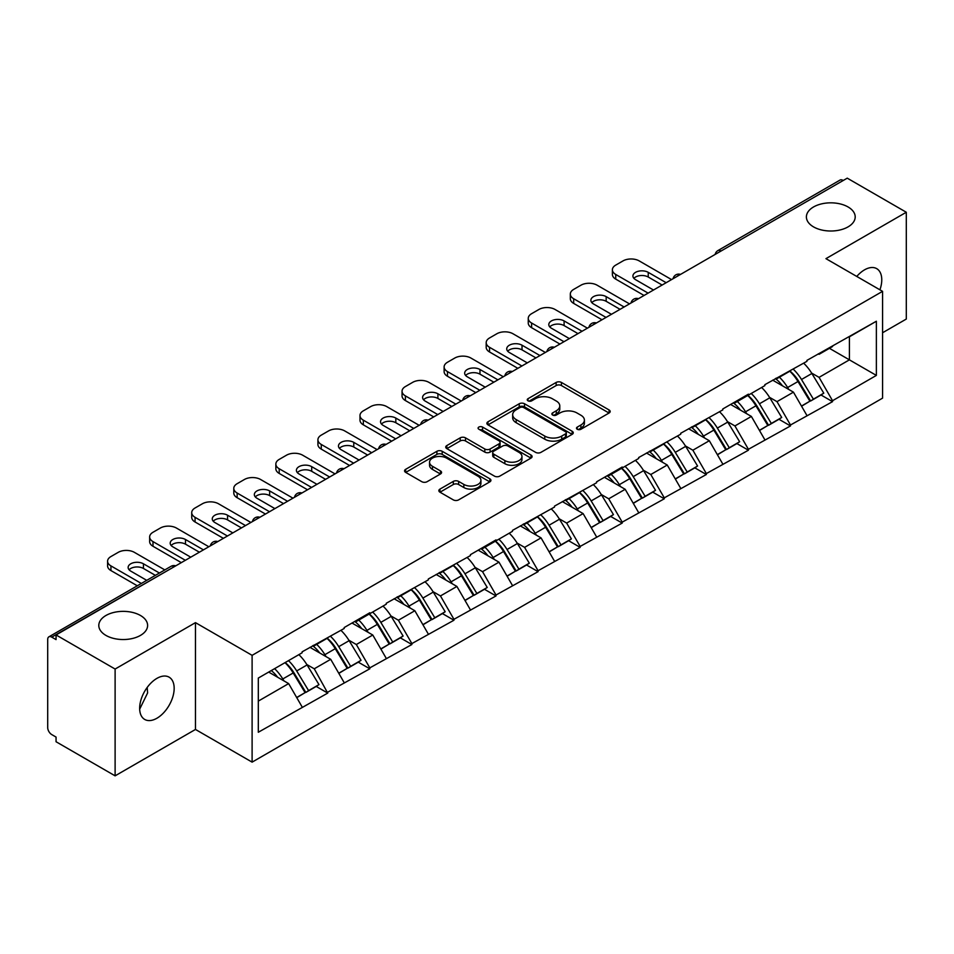 <?xml version="1.0" encoding="UTF-8"?>
<svg xmlns="http://www.w3.org/2000/svg" width="954" height="954" viewBox="0 0 954 954"><rect width="100%" height="100%" fill="white"/><g stroke="black" fill="none" stroke-linecap="round" stroke-linejoin="round"><path stroke-width="1.43" d="M140.465 615.485A24.41 14.095 0 0 0 113.86 612.432A24.41 14.095 0 0 0 98.799 625.442A24.41 14.095 0 0 0 105.942 635.412A24.41 14.095 0 0 0 132.546 638.464A24.41 14.095 0 0 0 147.608 625.442A24.41 14.095 0 0 0 140.465 615.485M848.058 206.958A24.41 14.095 0 0 0 821.454 203.906A24.41 14.095 0 0 0 806.392 216.928A24.41 14.095 0 0 0 813.535 226.885A24.41 14.095 0 0 0 840.14 229.938A24.41 14.095 0 0 0 855.201 216.928A24.41 14.095 0 0 0 848.058 206.958M577.253 429.252A2.623 1.514 0 0 0 580.962 429.252L609.081 413.01A3.744 2.158 0 0 0 610.178 411.484A3.744 2.158 0 0 0 609.081 409.958L561.441 382.447A3.744 2.158 0 0 0 556.146 382.447L528.027 398.689A2.623 1.514 0 0 0 527.252 399.75A2.623 1.514 0 0 0 528.027 400.823A2.623 1.514 0 0 0 531.724 400.823L535.373 398.724A11.973 6.916 0 0 1 552.306 398.724L556.277 401.014A11.973 6.916 0 0 1 559.783 405.903A11.973 6.916 0 0 1 556.277 410.792L552.64 412.891A2.623 1.514 0 0 0 551.877 413.964A2.623 1.514 0 0 0 552.64 415.038A2.623 1.514 0 0 0 556.349 415.038L559.986 412.939A11.973 6.916 0 0 1 576.92 412.939L580.891 415.228A11.973 6.916 0 0 1 584.408 420.118A11.973 6.916 0 0 1 580.891 425.007L577.253 427.106A2.623 1.514 0 0 0 576.49 428.179A2.623 1.514 0 0 0 577.253 429.252L577.253 427.106M147.19 687.464L147.608 692.938L139.678 709.156M156.909 678.377A24.41 14.095 -60 0 1 169.12 677.173A24.41 14.095 -60 0 1 172.853 696.73A24.41 14.095 -60 0 1 156.909 718.243A24.41 14.095 -60 0 1 144.71 719.447A24.41 14.095 -60 0 1 140.965 699.89A24.41 14.095 -60 0 1 156.909 678.377M856.764 276.445A24.41 14.095 -60 0 1 864.503 269.863A24.41 14.095 -60 0 1 876.702 268.646A24.41 14.095 -60 0 1 879.934 289.813M439.949 489.116A3.744 2.158 0 0 0 438.852 490.642A3.744 2.158 0 0 0 439.949 492.169L453.317 499.884A3.744 2.158 0 0 0 458.612 499.884L489.843 481.853A3.744 2.158 0 0 0 490.94 480.327A3.744 2.158 0 0 0 489.843 478.801L442.191 451.29A3.744 2.158 0 0 0 436.908 451.29L405.665 469.32A3.744 2.158 0 0 0 404.568 470.859A3.744 2.158 0 0 0 405.665 472.385L421.811 481.698A3.744 2.158 0 0 0 427.106 481.698L440.474 473.983A3.744 2.158 0 0 0 441.571 472.457A3.744 2.158 0 0 0 440.474 470.93L432.472 466.303A10.017 5.784 0 0 1 429.538 462.213A10.017 5.784 0 0 1 435.716 456.883A10.017 5.784 0 0 1 446.627 458.135L478.002 476.237A10.017 5.784 0 0 1 480.923 480.327A10.017 5.784 0 0 1 474.746 485.669A10.017 5.784 0 0 1 463.835 484.417L458.612 481.4A3.744 2.158 0 0 0 453.317 481.4L439.949 489.116L439.949 492.169M195.475 622.64L115.112 669.04L56.059 634.947L847.247 178.159L906.3 212.253L825.937 258.653L882.569 291.34L252.106 655.338L195.475 622.64L195.475 729.452L252.106 762.139L252.106 655.338M535.635 452.363A3.744 2.158 0 0 0 540.93 452.363L572.161 434.332A3.744 2.158 0 0 0 573.259 432.806A3.744 2.158 0 0 0 572.161 431.268L524.521 403.769A3.744 2.158 0 0 0 519.226 403.769L487.983 421.799A3.744 2.158 0 0 0 486.886 423.326A3.744 2.158 0 0 0 487.983 424.852L535.635 452.363M479.898 429.813A2.623 1.514 0 0 1 482.557 430.182L482.557 427.07L530.996 455.034A3.744 2.158 0 0 1 532.093 456.561A3.744 2.158 0 0 1 530.996 458.087L499.765 476.129A3.744 2.158 0 0 1 494.47 476.129L446.83 448.618L446.83 445.566A3.744 2.158 0 0 0 445.733 447.092A3.744 2.158 0 0 0 446.83 448.618M446.83 445.566L460.198 437.85A3.744 2.158 0 0 1 465.492 437.85L484.811 449A3.744 2.158 0 0 0 490.106 449L498.978 443.884A3.744 2.158 0 0 0 500.075 442.358A3.744 2.158 0 0 0 498.978 440.82L478.86 429.205A2.623 1.514 0 0 1 478.085 428.143A2.623 1.514 0 0 1 479.707 426.748A2.623 1.514 0 0 1 482.557 427.07M252.106 762.139L882.569 398.14L882.569 291.34M285.186 662.553A25.555 14.751 -120 0 1 293.939 672.773L305.84 692.437L316.227 686.439L327.747 693.093L314.26 668.802L306.794 664.497M327.747 693.093L258.307 732.255L258.307 678.067L302.12 652.774L302.12 651.832L344.191 628.483L344.191 627.553L369.806 612.754L369.806 613.696L386.263 604.192L386.263 603.262L428.322 579.913L428.322 578.971L470.394 555.622L470.394 554.691L496.008 539.892L496.008 540.835L512.465 531.33L512.465 530.4L554.524 507.051L554.524 506.109L596.596 482.76L596.596 481.83L622.211 467.031L622.211 467.973L638.667 458.469L638.667 457.538L680.727 434.189L680.727 433.247L722.798 409.898L722.798 408.968L748.413 394.169L748.413 395.111L764.858 385.607L764.858 384.677L806.929 361.327L806.929 360.385L876.368 321.236L876.368 375.411L832.544 400.716L819.069 377.355L811.592 373.05M789.995 371.106A25.555 14.751 -120 0 1 798.736 381.326L810.65 400.99L821.024 394.992L832.544 401.646L832.544 400.716M832.544 401.646L790.484 424.995L776.997 401.646L769.532 397.329M747.924 395.385A25.555 14.751 -120 0 1 756.677 405.617L768.578 425.281L778.965 419.283L790.484 425.937L790.484 424.995M790.484 425.937L748.413 449.286L734.926 425.937L727.461 421.62M705.853 419.677A25.555 14.751 -120 0 1 714.606 429.908L726.519 449.561L736.893 443.574L748.413 450.216L748.413 449.286M748.413 450.216L706.342 473.578L692.866 450.216L685.389 445.912M663.793 443.968A25.555 14.751 -120 0 1 672.534 454.187L684.447 473.852L694.834 467.854L706.342 474.508L706.342 473.578M706.342 474.508L664.282 497.857L650.795 474.508L643.33 470.191M621.722 468.247A25.555 14.751 -120 0 1 630.475 478.479L642.376 498.143L652.763 492.145L664.282 498.799L664.282 497.857M664.282 498.799L622.211 522.148L608.724 498.799L601.258 494.482M579.662 492.538A25.555 14.751 -120 0 1 588.403 502.77L600.316 522.422L610.691 516.436L622.211 523.078L622.211 522.148M622.211 523.078L580.139 546.439L566.664 523.078L559.187 518.773M537.591 516.829A25.555 14.751 -120 0 1 546.332 527.049L558.245 546.714L568.632 540.715L580.139 547.369L580.139 546.439M580.139 547.369L538.08 570.719L524.593 547.369L517.128 543.053M495.52 541.109A25.555 14.751 -120 0 1 504.272 551.34L516.174 571.005L526.56 565.006L538.08 571.661L538.08 570.719M538.08 571.661L496.008 595.01L482.533 571.661L475.056 567.344M453.46 565.4A25.555 14.751 -120 0 1 462.201 575.632L474.114 595.284L484.489 589.298L496.008 595.94L496.008 595.01M496.008 595.94L453.949 619.301L440.462 595.94L432.997 591.635M411.389 589.691A25.555 14.751 -120 0 1 420.13 599.911L432.043 619.575L442.429 613.577L453.949 620.231L453.949 619.301M453.949 620.231L411.878 643.58L398.39 620.231L390.925 615.914M369.317 613.971A25.555 14.751 -120 0 1 378.07 624.202L389.971 643.867L400.358 637.868L411.878 644.522L411.878 643.58M411.878 644.522L369.806 667.872L356.331 644.522L348.854 640.206M327.258 638.262A25.555 14.751 -120 0 1 335.999 648.493L347.912 668.146L358.287 662.159L369.806 668.802L369.806 667.872M369.806 668.802L327.747 692.163M313.449 645.298L314.26 645.763L327.747 637.976M314.26 668.802L330.704 659.309L309.943 647.325M344.191 682.659L330.704 659.309M355.52 621.006L356.331 621.483L369.806 613.696M356.331 644.522L372.775 635.018L352.014 623.034M386.263 658.379L372.775 635.018M397.579 596.727L398.39 597.192L411.878 589.405M398.39 620.231L414.847 610.739L394.074 598.742M428.322 634.088L414.847 610.739M439.651 572.436L440.462 572.901L453.949 565.114M440.462 595.94L456.906 586.448L436.145 574.463M470.394 609.797L456.906 586.448M481.722 548.145L482.533 548.622L496.008 540.835M482.533 571.661L498.978 562.156L478.216 550.172M512.465 585.517L498.978 562.156M523.782 523.865L524.593 524.33L538.08 516.543M524.593 547.369L541.049 537.877L520.276 525.881M554.524 561.226L541.049 537.877M565.853 499.574L566.664 500.039L580.139 492.252M566.664 523.078L583.109 513.586L562.347 501.601M596.596 536.935L583.109 513.586M607.925 475.283L608.724 475.76L622.211 467.973M608.724 498.799L625.18 489.295L604.419 477.31M638.667 512.656L625.18 489.295M649.984 451.003L650.795 451.469L664.282 443.682M650.795 474.508L667.251 465.015L646.478 453.019M680.727 488.365L667.251 465.015M692.055 426.712L692.866 427.177L706.342 419.39M692.866 450.216L709.311 440.724L688.549 428.74M722.798 464.073L709.311 440.724M734.127 402.421L734.926 402.898L748.413 395.111M734.926 425.937L751.382 416.433L730.621 404.448M764.858 439.794L751.382 416.433M776.186 378.142L776.997 378.607L790.484 370.82M776.997 401.646L793.442 392.154L772.68 380.157M806.929 415.503L793.442 392.154M843.205 180.497L721.045 251.021M719.316 252.011A5.724 3.303 120 0 1 720.771 250.866A5.724 3.303 60 0 0 717.909 250.58L840.069 180.056A5.724 3.303 60 0 1 842.931 180.342M818.258 353.851L819.069 354.316L832.544 346.529M819.069 377.355L849.406 359.849L849.406 336.798L876.368 321.236M829.443 348.329L876.368 375.411M882.569 332.755L906.3 319.053L906.3 212.253M115.112 669.04L115.112 775.84L56.059 741.747L56.059 737.072L51.743 734.58A5.724 3.303 -120 0 1 47.7 727.58L47.7 639.454A5.724 3.303 -120 0 1 48.881 636.843A5.724 3.303 -120 0 1 51.743 637.129L56.059 639.609L56.059 634.947M115.112 775.84L195.475 729.452M258.307 701.107L288.645 683.601L268.682 672.081M302.12 706.95L288.645 683.601M798.152 381.791L799.488 382.554M756.081 406.07L757.416 406.845M714.009 430.361L715.345 431.136M671.95 454.653L673.285 455.416M629.879 478.932L631.214 479.707M587.807 503.223L589.143 503.998M545.748 527.514L547.083 528.277M503.676 551.794L505.012 552.569M461.617 576.085L462.94 576.86M419.545 600.376L420.881 601.139M377.474 624.655L378.81 625.43M335.414 648.947L336.75 649.722M293.343 673.238L294.679 674.001M578.303 429.622L580.891 428.119A11.973 6.916 0 0 0 584.408 423.23L584.408 420.118M559.783 405.903L559.783 409.016A11.973 6.916 0 0 1 556.277 413.905L553.69 415.407M609.034 413.046L561.441 385.559A3.744 2.158 0 0 0 556.146 385.559L529.065 401.193M572.114 434.356L524.521 406.881A3.744 2.158 0 0 0 519.226 406.881L488.043 424.888M565.543 433.867A2.623 1.514 0 0 0 566.306 432.806A2.623 1.514 0 0 0 565.543 431.733L523.722 407.585A2.623 1.514 0 0 0 520.013 407.585L516.174 409.803A11.973 6.916 0 0 0 512.668 414.692A11.973 6.916 0 0 0 516.174 419.581L544.77 436.085A11.973 6.916 0 0 0 561.703 436.085L565.543 433.867L565.543 436.98A2.623 1.514 0 0 0 566.306 435.918L566.306 432.806M512.668 414.692L512.668 417.804A11.973 6.916 0 0 0 516.174 422.694L516.174 419.581M565.543 436.98L561.703 439.198A11.973 6.916 0 0 1 544.77 439.198L516.174 422.694M446.877 448.642L460.198 440.963L460.198 437.85M500.075 442.358L500.075 445.47A3.744 2.158 0 0 1 498.978 446.997L490.106 452.113A3.744 2.158 0 0 1 484.811 452.113L465.492 440.963A3.744 2.158 0 0 0 460.198 440.963M482.557 430.182L530.949 458.123M504.857 460.579A10.017 5.784 0 0 0 515.78 461.831A10.017 5.784 0 0 0 521.957 456.489A10.017 5.784 0 0 0 519.024 452.399L507.969 446.019A3.744 2.158 0 0 0 502.675 446.019L493.814 451.135A3.744 2.158 0 0 0 492.717 452.673A3.744 2.158 0 0 0 493.814 454.199L504.857 460.579L504.857 463.692A10.017 5.784 0 0 0 515.78 464.944A10.017 5.784 0 0 0 521.957 459.601L521.957 456.489M492.717 452.673L492.717 455.785A3.744 2.158 0 0 0 493.814 457.312L493.814 454.199M504.857 463.692L493.814 457.312M480.923 480.327L480.923 483.439A10.017 5.784 0 0 1 474.746 488.782A10.017 5.784 0 0 1 463.835 487.53L458.612 484.513A3.744 2.158 0 0 0 453.317 484.513L439.997 492.204M429.538 462.213L429.538 465.337A10.017 5.784 0 0 0 432.472 469.416L432.472 466.303M440.426 474.019L432.472 469.416M489.796 481.889L442.191 454.402A3.744 2.158 0 0 0 436.908 454.402L405.724 472.409M671.556 279.594L639.204 260.907A11.436 6.606 0 0 0 623.022 260.907L615.735 265.105A11.436 6.606 0 0 0 612.385 269.779A11.436 6.606 0 0 0 615.735 274.454L615.735 279.117L644.057 295.466M615.735 279.117A11.436 6.606 180 0 1 612.385 274.454L612.385 269.779M633.897 278.341A8.968 5.175 180 0 1 648.231 277.018L662.124 285.031M615.735 274.454L648.1 293.128M653.49 290.016L635.555 279.665A8.968 5.175 180 0 1 632.931 276.004A8.968 5.175 180 0 1 638.464 271.222A8.968 5.175 180 0 1 648.231 272.343L666.166 282.706M803.685 363.2A31.267 18.054 60 0 1 811.878 373.503L801.491 379.501A31.267 18.054 -120 0 0 793.299 369.198M801.491 379.501L813.404 399.166L823.779 393.167L811.878 373.503M810.65 400.99L813.404 399.166M821.024 394.992L823.779 393.167M775.423 378.583A25.555 14.751 60 0 1 782.471 385.81M779.406 377.212A31.267 18.054 60 0 1 787.61 387.515L788.779 389.459M801.575 406.225L809.898 401.181L797.985 381.528A31.267 18.054 -120 0 0 789.793 371.213M809.898 401.181L801.467 406.046M629.497 303.873L597.132 285.198A11.436 6.606 0 0 0 580.95 285.198L573.676 289.396A11.436 6.606 0 0 0 570.325 294.07A11.436 6.606 0 0 0 573.676 298.733L573.676 303.408L601.986 319.757M573.676 303.408A11.436 6.606 180 0 1 570.325 298.733L570.325 294.07M591.838 302.633A8.968 5.175 180 0 1 606.172 301.309L620.052 309.323M573.676 298.733L606.028 317.42M611.431 314.307L593.495 303.956A8.968 5.175 180 0 1 590.872 300.295A8.968 5.175 180 0 1 596.405 295.513A8.968 5.175 180 0 1 606.172 296.634L624.095 306.985M761.614 387.491A31.267 18.054 60 0 1 769.806 397.794L759.432 403.792A31.267 18.054 -120 0 0 751.227 393.477M759.432 403.792L771.333 423.445L781.72 417.458L769.806 397.794M768.578 425.281L771.333 423.445M778.965 419.283L781.72 417.458M733.352 402.874A25.555 14.751 60 0 1 740.399 410.101M737.347 401.503A31.267 18.054 60 0 1 745.539 411.806L746.708 413.738M759.503 430.516L767.827 425.472L755.926 405.808A31.267 18.054 -120 0 0 747.721 395.505M767.827 425.472L759.408 430.337M587.425 328.164L555.061 309.478A11.436 6.606 0 0 0 538.891 309.478L531.605 313.687A11.436 6.606 0 0 0 528.254 318.35A11.436 6.606 0 0 0 531.605 323.024L531.605 327.699L559.915 344.048M531.605 327.699A11.436 6.606 180 0 1 528.254 323.024L528.254 318.35M549.766 326.912A8.968 5.175 180 0 1 564.1 325.588L577.993 333.614M531.605 323.024L563.969 341.711M569.359 338.598L551.424 328.236A8.968 5.175 180 0 1 548.8 324.587A8.968 5.175 180 0 1 554.334 319.805A8.968 5.175 180 0 1 564.1 320.926L582.035 331.276M719.543 411.77A31.267 18.054 60 0 1 727.747 422.085L717.36 428.072A31.267 18.054 -120 0 0 709.168 417.769M717.36 428.072L729.273 447.736L739.648 441.738L727.747 422.085M726.519 449.561L729.273 447.736M736.893 443.574L739.648 441.738M691.28 427.153A25.555 14.751 60 0 1 698.328 434.38M695.275 425.782A31.267 18.054 60 0 1 703.468 436.097L704.648 438.029M717.444 454.808L725.767 449.763L713.854 430.099A31.267 18.054 -120 0 0 705.662 419.796M725.767 449.763L717.336 454.629M545.354 352.455L513.002 333.769A11.436 6.606 0 0 0 496.819 333.769L489.545 337.966A11.436 6.606 0 0 0 486.194 342.641A11.436 6.606 0 0 0 489.545 347.316L489.545 351.978L517.855 368.327M489.545 351.978A11.436 6.606 180 0 1 486.194 347.316L486.194 342.641M507.695 351.203A8.968 5.175 180 0 1 522.029 349.879L535.921 357.893M489.545 347.316L521.898 365.99M527.288 362.878L509.364 352.527A8.968 5.175 180 0 1 506.729 348.866A8.968 5.175 180 0 1 512.262 344.084A8.968 5.175 180 0 1 522.029 345.205L539.964 355.568M677.483 436.061A31.267 18.054 60 0 1 685.676 446.365L675.289 452.363A31.267 18.054 -120 0 0 667.096 442.06M675.289 452.363L687.202 472.027L697.577 466.029L685.676 446.365M684.447 473.852L687.202 472.027M694.834 467.854L697.577 466.029M649.221 451.445A25.555 14.751 60 0 1 656.269 458.671M653.216 450.073A31.267 18.054 60 0 1 661.408 460.377L662.577 462.32M675.372 479.087L683.696 474.043L671.783 454.39A31.267 18.054 -120 0 0 663.59 444.075M683.696 474.043L675.265 478.908M503.295 376.735L470.93 358.06A11.436 6.606 0 0 0 454.748 358.06L447.474 362.258A11.436 6.606 0 0 0 444.123 366.932A11.436 6.606 0 0 0 447.474 371.595L447.474 376.27L475.784 392.619M447.474 376.27A11.436 6.606 180 0 1 444.123 371.595L444.123 366.932M465.635 375.494A8.968 5.175 180 0 1 479.969 374.171L493.85 382.184M447.474 371.595L479.826 390.281M485.228 387.169L467.293 376.818A8.968 5.175 180 0 1 464.67 373.157A8.968 5.175 180 0 1 470.203 368.375A8.968 5.175 180 0 1 479.969 369.496L497.893 379.847M635.412 460.353A31.267 18.054 60 0 1 643.604 470.656L633.229 476.654A31.267 18.054 -120 0 0 625.025 466.339M633.229 476.654L645.131 496.307L655.517 490.32L643.604 470.656M642.376 498.143L645.131 496.307M652.763 492.145L655.517 490.32M607.149 475.736A25.555 14.751 60 0 1 614.197 482.962M611.144 474.365A31.267 18.054 60 0 1 619.337 484.668L620.517 486.6M633.313 503.378L641.625 498.334L629.723 478.669A31.267 18.054 -120 0 0 621.519 468.366M641.625 498.334L633.206 503.199M461.223 401.026L428.871 382.339A11.436 6.606 0 0 0 412.688 382.339L405.402 386.549A11.436 6.606 0 0 0 402.051 391.212A11.436 6.606 0 0 0 405.402 395.886L405.402 400.561L433.724 416.91M405.402 400.561A11.436 6.606 180 0 1 402.051 395.886L402.051 391.212M423.564 399.774A8.968 5.175 180 0 1 437.898 398.45L451.791 406.476M405.402 395.886L437.767 414.573M443.157 411.46L425.222 401.097A8.968 5.175 180 0 1 422.598 397.448A8.968 5.175 180 0 1 428.131 392.666A8.968 5.175 180 0 1 437.898 393.787L455.833 404.138M593.34 484.632A31.267 18.054 60 0 1 601.545 494.947L591.158 500.933A31.267 18.054 -120 0 0 582.966 490.63M591.158 500.933L603.071 520.598L613.446 514.6L601.545 494.947M600.316 522.422L603.071 520.598M610.691 516.436L613.446 514.6M565.078 500.015A25.555 14.751 60 0 1 572.138 507.242M569.073 498.644A31.267 18.054 60 0 1 577.265 508.959L578.446 510.891M591.241 527.669L599.565 522.625L587.652 502.961A31.267 18.054 -120 0 0 579.46 492.658M599.565 522.625L591.134 527.49M419.152 425.317L386.799 406.631A11.436 6.606 0 0 0 370.617 406.631L363.343 410.828A11.436 6.606 0 0 0 359.992 415.503A11.436 6.606 0 0 0 363.343 420.177L363.343 424.84L391.653 441.189M363.343 424.84A11.436 6.606 180 0 1 359.992 420.177L359.992 415.503M381.493 424.065A8.968 5.175 180 0 1 395.827 422.741L409.719 430.755M363.343 420.177L395.695 438.852M401.085 435.739L383.162 425.389A8.968 5.175 180 0 1 380.539 421.728A8.968 5.175 180 0 1 386.06 416.946A8.968 5.175 180 0 1 395.827 418.067L413.762 428.429M551.281 508.923A31.267 18.054 60 0 1 559.473 519.226L549.087 525.225A31.267 18.054 -120 0 0 540.894 514.921M549.087 525.225L561 544.889L571.386 538.891L559.473 519.226M558.245 546.714L561 544.889M568.632 540.715L571.386 538.891M523.019 524.306A25.555 14.751 60 0 1 530.066 531.533M527.013 522.935A31.267 18.054 60 0 1 535.206 533.238L536.375 535.182M549.17 551.949L557.494 546.904L545.581 527.252A31.267 18.054 -120 0 0 537.388 516.937M557.494 546.904L549.075 551.77M377.092 449.596L344.728 430.922A11.436 6.606 0 0 0 328.558 430.922L321.271 435.119A11.436 6.606 0 0 0 317.921 439.794A11.436 6.606 0 0 0 321.271 444.457L321.271 449.131L349.581 465.48M321.271 449.131A11.436 6.606 180 0 1 317.921 444.457L317.921 439.794M339.433 448.356A8.968 5.175 180 0 1 353.767 447.032L367.648 455.046M321.271 444.457L353.624 463.143M359.026 460.031L341.091 449.68A8.968 5.175 180 0 1 338.467 446.019A8.968 5.175 180 0 1 344 441.237A8.968 5.175 180 0 1 353.767 442.358L371.702 452.709M509.209 533.214A31.267 18.054 60 0 1 517.402 543.518L507.027 549.516A31.267 18.054 -120 0 0 498.835 539.201M507.027 549.516L518.928 569.168L529.315 563.182L517.402 543.518M516.174 571.005L518.928 569.168M526.56 565.006L529.315 563.182M480.947 548.598A25.555 14.751 60 0 1 487.995 555.824M484.942 547.226A31.267 18.054 60 0 1 493.135 557.53L494.315 559.461M507.111 576.24L515.422 571.196L503.521 551.531A31.267 18.054 -120 0 0 495.329 541.228M515.422 571.196L507.003 576.061M335.021 473.888L302.668 455.201A11.436 6.606 0 0 0 286.486 455.201L279.2 459.411A11.436 6.606 0 0 0 275.849 464.073A11.436 6.606 0 0 0 279.2 468.748L279.2 473.422L307.522 489.772M279.2 473.422A11.436 6.606 180 0 1 275.849 468.748L275.849 464.073M297.362 472.635A8.968 5.175 180 0 1 311.696 471.312L325.588 479.337M279.2 468.748L311.564 487.434M316.955 484.322L299.019 473.959A8.968 5.175 180 0 1 296.396 470.31A8.968 5.175 180 0 1 301.929 465.528A8.968 5.175 180 0 1 311.696 466.649L329.631 477M467.138 557.494A31.267 18.054 60 0 1 475.342 567.809L464.956 573.795A31.267 18.054 -120 0 0 456.763 563.492M464.956 573.795L476.869 593.46L487.244 587.461L475.342 567.809M474.114 595.284L476.869 593.46M484.489 589.298L487.244 587.461M438.888 572.877A25.555 14.751 60 0 1 445.935 580.104M442.871 571.506A31.267 18.054 60 0 1 451.075 581.821L452.244 583.753M465.039 600.531L473.363 595.487L461.45 575.822A31.267 18.054 -120 0 0 453.257 565.519M473.363 595.487L464.932 600.352M292.961 498.179L260.597 479.492A11.436 6.606 0 0 0 244.415 479.492L237.141 483.69A11.436 6.606 0 0 0 233.79 488.365A11.436 6.606 0 0 0 237.141 493.039L237.141 497.702L265.45 514.051M237.141 497.702A11.436 6.606 180 0 1 233.79 493.039L233.79 488.365M255.302 496.927A8.968 5.175 180 0 1 269.636 495.603L283.517 503.617M237.141 493.039L269.493 511.714M274.883 508.601L256.96 498.25A8.968 5.175 180 0 1 254.336 494.589A8.968 5.175 180 0 1 259.87 489.807A8.968 5.175 180 0 1 269.636 490.928L287.559 501.291M425.079 581.785A31.267 18.054 60 0 1 433.271 592.088L422.884 598.086A31.267 18.054 -120 0 0 414.692 587.783M422.884 598.086L434.797 617.751L445.184 611.752L433.271 592.088M432.043 619.575L434.797 617.751M442.429 613.577L445.184 611.752M396.816 597.168A25.555 14.751 60 0 1 403.864 604.395M400.811 595.797A31.267 18.054 60 0 1 409.004 606.1L410.172 608.044M422.968 624.81L431.291 619.766L419.378 600.114A31.267 18.054 -120 0 0 411.186 589.799M431.291 619.766L422.872 624.631M250.89 522.458L218.526 503.784A11.436 6.606 0 0 0 202.355 503.784L195.069 507.981A11.436 6.606 0 0 0 191.718 512.656A11.436 6.606 0 0 0 195.069 517.318L195.069 521.993L223.379 538.342M195.069 521.993A11.436 6.606 180 0 1 191.718 517.318L191.718 512.656M213.231 521.218A8.968 5.175 180 0 1 227.565 519.894L241.445 527.908M195.069 517.318L227.434 536.005M232.824 532.892L214.888 522.542A8.968 5.175 180 0 1 212.265 518.881A8.968 5.175 180 0 1 217.798 514.099A8.968 5.175 180 0 1 227.565 515.22L245.5 525.571M383.007 606.076A31.267 18.054 60 0 1 391.2 616.379L380.825 622.378A31.267 18.054 -120 0 0 372.632 612.063M380.825 622.378L392.726 642.03L403.113 636.044L391.2 616.379M389.971 643.867L392.726 642.03M400.358 637.868L403.113 636.044M354.745 621.459A25.555 14.751 60 0 1 361.793 628.686M358.74 620.088A31.267 18.054 60 0 1 366.932 630.391L368.113 632.323M380.908 649.102L389.22 644.057L377.319 624.393A31.267 18.054 -120 0 0 369.126 614.09M389.22 644.057L380.801 648.923M208.819 546.749L176.466 528.063A11.436 6.606 0 0 0 160.284 528.063L152.998 532.272A11.436 6.606 0 0 0 149.647 536.935A11.436 6.606 0 0 0 152.998 541.61L152.998 546.284L181.32 562.633M152.998 546.284A11.436 6.606 180 0 1 149.647 541.61L149.647 536.935M171.16 545.497A8.968 5.175 180 0 1 185.493 544.174L199.386 552.199M152.998 541.61L185.362 560.296M190.752 557.184L172.817 546.821A8.968 5.175 180 0 1 170.194 543.172A8.968 5.175 180 0 1 175.727 538.39A8.968 5.175 180 0 1 185.493 539.511L203.429 549.862M340.948 630.356A31.267 18.054 60 0 1 349.14 640.671L338.753 646.657A31.267 18.054 -120 0 0 330.561 636.354M338.753 646.657L350.667 666.321L361.041 660.323L349.14 640.671M347.912 668.146L350.667 666.321M358.287 662.159L361.041 660.323M312.685 645.739A25.555 14.751 60 0 1 319.733 652.965M316.668 644.367A31.267 18.054 60 0 1 324.873 654.682L326.041 656.614M338.837 673.393L347.161 668.349L335.248 648.684A31.267 18.054 -120 0 0 327.055 638.381M347.161 668.349L338.73 673.214M164.815 569.908L134.395 552.354A11.436 6.606 0 0 0 118.213 552.354L110.938 556.552A11.436 6.606 0 0 0 107.587 561.226A11.436 6.606 0 0 0 110.938 565.901L110.938 570.564L137.304 585.792M110.938 570.564A11.436 6.606 180 0 1 107.587 565.901L107.587 561.226M129.1 569.788A8.968 5.175 180 0 1 143.434 568.465L155.371 575.357M110.938 565.901L141.347 583.454M146.737 580.342L130.758 571.112A8.968 5.175 180 0 1 128.134 567.451A8.968 5.175 180 0 1 133.667 562.669A8.968 5.175 180 0 1 143.434 563.79L159.413 573.02M298.876 654.647A31.267 18.054 60 0 1 307.069 664.95L296.694 670.948A31.267 18.054 -120 0 0 288.49 660.645M296.694 670.948L308.595 690.613L318.982 684.614L307.069 664.95M305.84 692.437L308.595 690.613M316.227 686.439L318.982 684.614M271.294 670.567A25.555 14.751 60 0 1 277.662 677.257M274.609 668.659A31.267 18.054 60 0 1 282.801 678.962L283.97 680.906M296.766 697.672L305.089 692.628L293.188 672.975A31.267 18.054 -120 0 0 284.984 662.66M305.089 692.628L296.67 697.493M174.177 566.748L51.743 637.129M175.357 566.068A5.724 3.303 -60 0 0 173.902 566.593A5.724 3.303 -120 0 0 171.04 566.318L48.881 636.843M677.257 276.302A5.724 3.303 120 0 1 678.711 275.146A5.724 3.303 -60 0 1 680.154 274.621M635.185 300.593A5.724 3.303 120 0 1 636.64 299.437A5.724 3.303 -60 0 1 638.095 298.912M593.126 324.873A5.724 3.303 120 0 1 594.569 323.728A5.724 3.303 -60 0 1 596.023 323.203M551.054 349.164A5.724 3.303 120 0 1 552.509 348.007A5.724 3.303 -60 0 1 553.952 347.483M508.983 373.443A5.724 3.303 120 0 1 510.438 372.298A5.724 3.303 -60 0 1 511.893 371.774M466.923 397.735A5.724 3.303 120 0 1 468.366 396.59A5.724 3.303 -60 0 1 469.821 396.065M424.852 422.026A5.724 3.303 120 0 1 426.307 420.869A5.724 3.303 -60 0 1 427.762 420.344M382.781 446.305A5.724 3.303 120 0 1 384.235 445.16A5.724 3.303 -60 0 1 385.69 444.636M340.721 470.596A5.724 3.303 120 0 1 342.164 469.451A5.724 3.303 -60 0 1 343.619 468.927M298.65 494.887A5.724 3.303 120 0 1 300.105 493.731A5.724 3.303 -60 0 1 301.559 493.206M256.578 519.167A5.724 3.303 120 0 1 258.033 518.022A5.724 3.303 -60 0 1 259.488 517.497M214.519 543.458A5.724 3.303 120 0 1 215.974 542.313A5.724 3.303 -60 0 1 217.417 541.789M580.891 428.119L580.891 425.007M552.64 415.038L552.64 412.891M556.277 413.905L556.277 410.792M528.027 400.823L528.027 398.689M556.146 385.559L556.146 382.447M561.441 385.559L561.441 382.447M609.081 413.01L609.081 409.958M487.983 424.852L487.983 421.799M519.226 406.881L519.226 403.769M524.521 406.881L524.521 403.769M572.161 434.332L572.161 431.268M544.77 439.198L544.77 436.085M561.703 439.198L561.703 436.085M465.492 440.963L465.492 437.85M484.811 452.113L484.811 449M490.106 452.113L490.106 449M498.978 446.997L498.978 443.884M530.996 458.087L530.996 455.034M453.317 484.513L453.317 481.4M458.612 484.513L458.612 481.4M463.835 487.53L463.835 484.417M440.474 473.983L440.474 470.93M405.665 472.385L405.665 469.32M436.908 454.402L436.908 451.29M442.191 454.402L442.191 451.29M489.843 481.853L489.843 478.801M797.985 381.528L787.61 387.515M648.231 277.018L648.231 272.343M755.926 405.808L745.539 411.806M606.172 301.309L606.172 296.634M713.854 430.099L703.468 436.097M564.1 325.588L564.1 320.926M671.783 454.39L661.408 460.377M522.029 349.879L522.029 345.205M629.723 478.669L619.337 484.668M479.969 374.171L479.969 369.496M587.652 502.961L577.265 508.959M437.898 398.45L437.898 393.787M545.581 527.252L535.206 533.238M395.827 422.741L395.827 418.067M503.521 551.531L493.135 557.53M353.767 447.032L353.767 442.358M461.45 575.822L451.075 581.821M311.696 471.312L311.696 466.649M419.378 600.114L409.004 606.1M269.636 495.603L269.636 490.928M377.319 624.393L366.932 630.391M227.565 519.894L227.565 515.22M335.248 648.684L324.873 654.682M185.493 544.174L185.493 539.511M293.188 672.975L282.801 678.962M143.434 568.465L143.434 563.79M717.909 250.58A5.724 5.724 0 0 0 715.166 254.408M680.536 274.406A5.724 5.724 0 0 0 673.095 278.699M638.476 298.685A5.724 5.724 0 0 0 631.035 302.99M596.405 322.977A5.724 5.724 0 0 0 588.964 327.27M554.334 347.268A5.724 5.724 0 0 0 546.892 351.561M512.274 371.547A5.724 5.724 0 0 0 504.833 375.852M470.203 395.838A5.724 5.724 0 0 0 462.762 400.131M428.143 420.13A5.724 5.724 0 0 0 420.69 424.423M386.072 444.409A5.724 5.724 0 0 0 378.631 448.714M344 468.7A5.724 5.724 0 0 0 336.559 472.993M301.941 492.991A5.724 5.724 0 0 0 294.488 497.284M259.87 517.271A5.724 5.724 0 0 0 252.428 521.576M217.798 541.562A5.724 5.724 0 0 0 210.357 545.855M175.739 565.853A5.724 5.724 0 0 0 171.04 566.318"/></g></svg>
